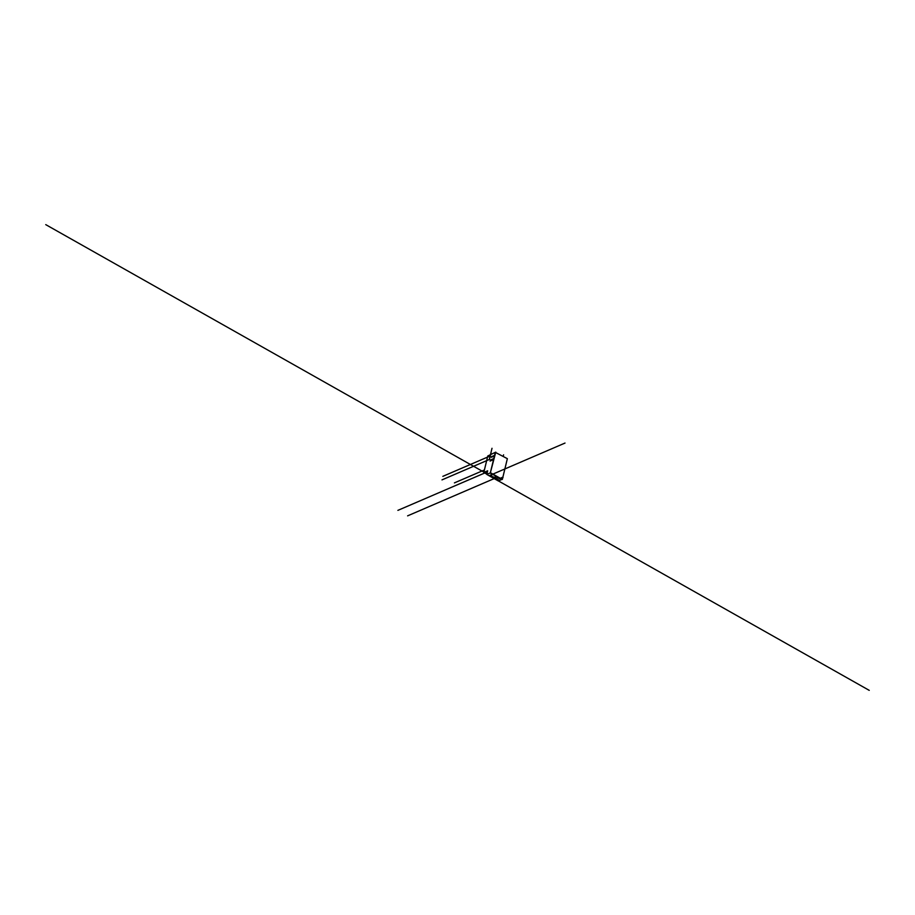 <?xml version="1.0" encoding="UTF-8"?>
<svg xmlns="http://www.w3.org/2000/svg" width="915" height="915" viewBox="0 0 915 915"><rect width="100%" height="100%" fill="white"/><g stroke="black" fill="none" stroke-linecap="round" stroke-linejoin="round"><path stroke-width="1.37" d="M495.781 452.124L490.268 473.112L495.29 452.342L507.356 458.667L502.335 479.437L490.76 472.906M502.335 479.437L490.268 473.112M486.849 474.176L483.806 472.46L487.787 455.99L495.29 452.342L494.558 455.373L491.527 456.688M493.711 456.265L494.42 455.967L493.791 458.552L490.314 460.051M492.785 459.913L493.036 458.873L492.785 459.913L493.54 459.582L490.314 472.906L486.791 474.428L487.661 470.802L483.806 472.46M493.848 455.681L493.62 456.276M487.512 457.123L490.303 455.922L489.697 458.461L489.456 459.444L486.666 460.645M489.525 458.529L492.007 448.281M490.303 455.945L487.535 457.134M493.059 458.884L492.625 459.925M497.394 479.654L498.515 479.986M497.76 480.032L498.755 479.952M497.28 479.632L498.869 479.998M498.412 480.089L497.737 479.849L498.423 480.02M492.773 477.024L493.757 476.944M493.128 477.447L494.123 477.344M494.077 477.538L492.647 477.012L494.077 477.538M492.647 477.012L494.237 477.401M493.78 477.481L493.105 477.23L493.803 477.401M490.657 475.857L491.652 475.777M491.973 476.349L490.543 475.823L491.973 476.349M490.543 475.823L492.133 476.212M491.035 476.235L491.698 476.223M501.649 479.54L498.355 480.958L486.791 474.428M495.999 479.563L497.154 479.071L495.678 478.236L494.535 478.739L495.999 479.563M489.182 475.697L494.535 478.717L494.935 477.092L496.079 476.589L497.554 477.424L497.154 479.071M495.678 478.236L496.079 476.589M490.303 455.922L442.837 476.349M490.463 455.293L489.456 459.444L441.991 479.883M491.069 452.753L489.902 456.974M494.42 455.967L491.378 457.271M493.54 459.582L490.063 461.08M484.401 469.978L454.412 482.891M484.744 472.998L453.554 486.414M503.216 456.322L503.582 454.812M496.022 479.563L869.25 690.368M489.102 475.731L492.396 474.313M492.888 474.107L565.024 443.054M500.208 478.728L498.778 478.419M500.699 478.522L503.033 477.516M500.253 478.271L502.587 477.264M494.169 478.602L407.61 515.854M487.409 471.831L397.888 510.364M486.929 473.821L45.75 224.633"/></g></svg>
